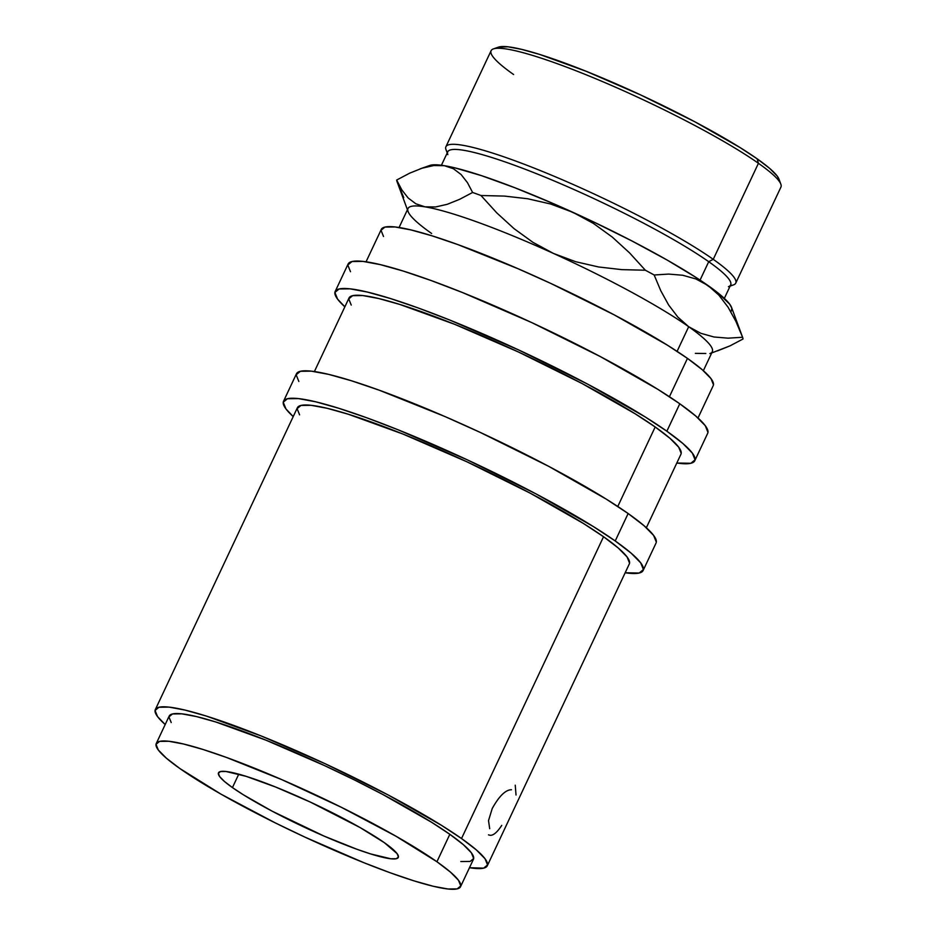 <?xml version="1.0" encoding="UTF-8"?>
<svg xmlns="http://www.w3.org/2000/svg" width="936" height="936" viewBox="0 0 936 936"><rect width="100%" height="100%" fill="white"/><g stroke="black" fill="none" stroke-linecap="round" stroke-linejoin="round"><path stroke-width="1.4" d="M461.518 838.539A183.433 23.33 25.2 0 1 487.282 865.8A183.433 23.33 25.2 0 1 469.474 867.719L483.643 868.14L487.539 864.934L485.047 858.757L476.26 849.841L461.518 838.539L603.544 536.726L461.518 838.539L441.394 825.283L388.241 795.003L324.897 763.612L261.015 735.895L206.306 716.052L185.082 710.096L169.1 707.125L158.968 707.242L155.072 710.459L157.564 716.637L165.192 724.534A183.433 23.33 25.2 0 1 155.329 709.593A183.433 23.33 25.2 0 1 279.548 743.523A183.433 23.33 25.2 0 1 461.518 838.539M487.282 865.8L629.296 563.987A183.433 23.33 -154.8 0 0 603.544 536.726L583.409 523.47L530.256 493.19L466.924 461.799L403.03 434.082L348.321 414.238L327.109 408.283L311.126 405.311L300.994 405.428L297.098 408.646L299.59 414.823M436.925 861.74A168.141 21.388 25.2 0 1 460.535 886.72A168.141 21.388 25.2 0 1 346.659 855.621A168.141 21.388 25.2 0 1 179.864 768.526L166.351 758.16L158.301 749.993L156.008 744.331L159.588 741.382L168.878 741.277L183.526 744.003L202.972 749.455L226.477 757.446L281.9 779.676L341.347 807.3L395.788 836.117L436.925 861.74L450.438 872.095L458.488 880.273L460.769 885.936L457.201 888.884L447.911 888.989L433.263 886.263L413.806 880.799L390.312 872.82L363.659 862.618L305.101 837.205L275.43 822.966L220.99 794.149L179.864 768.526A168.141 21.388 25.2 0 1 156.254 743.535A168.141 21.388 25.2 0 1 270.118 774.634A168.141 21.388 25.2 0 1 436.925 861.74L449.83 834.304L436.925 861.74M460.535 886.72L473.44 859.283A168.141 21.388 -154.8 0 0 449.83 834.304A168.141 21.388 -154.8 0 0 283.035 747.197A168.141 21.388 -154.8 0 0 169.159 716.098L156.254 743.535M232.444 787.585A99.356 12.636 25.2 0 1 218.486 772.832A99.356 12.636 25.2 0 1 285.772 791.201A99.356 12.636 25.2 0 1 384.345 842.669A99.356 12.636 25.2 0 1 398.291 857.434A99.356 12.636 25.2 0 1 331.005 839.065A99.356 12.636 25.2 0 1 232.444 787.585L238.762 774.166L232.444 787.585L243.348 794.769L272.13 811.173L324.043 836.082L356.803 849.221L370.679 853.936L390.839 858.78L396.326 858.71L398.432 856.966L397.086 853.62L384.345 842.669L360.032 827.529L310.342 802.093L275.734 787.071L246.098 776.33L225.95 771.486L220.463 771.557L218.345 773.288L219.703 776.646L224.453 781.466L232.444 787.585M615.221 540.961A198.713 25.272 25.2 0 1 643.126 570.492A198.713 25.272 25.2 0 1 625.166 572.774L639.194 573.031L643.406 569.556L640.715 562.864L631.192 553.199L615.221 540.961L628.138 513.525L615.221 540.961L593.424 526.605L535.837 493.798L467.216 459.798L398.011 429.764L366.514 417.702L338.738 408.271L315.76 401.813L298.444 398.596L287.457 398.724L283.245 402.199L285.936 408.903L293.214 416.578A198.713 25.272 25.2 0 1 283.526 401.275A198.713 25.272 25.2 0 1 418.099 438.025A198.713 25.272 25.2 0 1 615.221 540.961M643.126 570.492L656.042 543.055A198.713 25.272 -154.8 0 0 628.138 513.525A198.713 25.272 -154.8 0 0 431.005 410.588A198.713 25.272 -154.8 0 0 296.431 373.827L283.526 401.275M666.865 431.215A198.713 25.272 25.2 0 1 694.781 460.734A198.713 25.272 25.2 0 1 676.81 463.027L690.838 463.285L695.05 459.81L692.359 453.106L682.835 443.453L666.865 431.215L679.782 403.779L666.865 431.215L645.068 416.859L587.48 384.052L518.86 350.052L449.654 320.007L418.158 307.956L390.382 298.514L367.403 292.067L350.087 288.838L339.101 288.978L334.889 292.453L337.592 299.146L344.857 306.821A198.713 25.272 25.2 0 1 335.17 291.517A198.713 25.272 25.2 0 1 469.743 328.267A198.713 25.272 25.2 0 1 666.865 431.215M694.781 460.734L707.686 433.298A198.713 25.272 -154.8 0 0 679.782 403.779A198.713 25.272 -154.8 0 0 482.648 300.83A198.713 25.272 -154.8 0 0 348.075 264.081L335.17 291.517M730.127 286.088L733.426 284.93A160.161 20.37 -154.8 0 0 713.244 259.33A160.161 20.37 25.2 0 1 735.743 283.128L780.928 187.095A160.161 20.37 -154.8 0 0 758.441 163.297A160.161 20.37 25.2 0 1 780.846 184.17L778.998 179.185A156.335 19.89 -154.8 0 0 757.13 158.804L758.441 163.297L713.244 259.33L708.716 261.694A156.335 19.89 25.2 0 1 728.419 286.685M735.743 283.128A160.161 20.37 25.2 0 1 730.396 285.503M724.335 298.385L730.665 284.93A156.335 19.89 -154.8 0 0 708.716 261.694L700.058 280.098L708.716 261.694A156.335 19.89 -154.8 0 0 553.621 180.718A156.335 19.89 -154.8 0 0 447.747 151.796L441.418 165.251M703.357 370.691L712.308 351.69A168.141 21.388 -154.8 0 0 688.685 326.711L677.091 351.351L688.685 326.711A168.141 21.388 -154.8 0 0 553.48 253.445A168.141 21.388 -154.8 0 0 424.956 206.833A168.141 21.388 -154.8 0 0 408.014 208.506L399.075 227.506M697.999 417.994L713.22 385.632A183.433 23.33 -154.8 0 0 687.457 358.383L669.415 396.735L687.457 358.383A183.433 23.33 -154.8 0 0 505.498 263.355A183.433 23.33 -154.8 0 0 381.28 229.437L366.046 261.799M646.355 527.752L680.94 454.229A183.433 23.33 -154.8 0 0 655.188 426.98L617.772 506.481L655.188 426.98A183.433 23.33 -154.8 0 0 473.218 331.952A183.433 23.33 -154.8 0 0 348.999 298.022L314.402 371.545M713.478 384.778L710.986 378.589L702.199 369.685L687.457 358.383L667.333 345.127L614.18 314.847L550.848 283.456L518.345 268.854L457.88 244.6L432.245 235.895L411.033 229.94L395.05 226.957L384.907 227.085L381.022 230.291L383.514 236.48M711.711 352.942L729.986 345.875L743.02 338.996A191.073 24.301 -154.8 0 0 742.587 337.264L728.079 338.165L714.016 336.995L700.842 333.31L688.685 326.711A168.141 21.388 25.2 0 1 709.874 353.586M695.366 353.363L705.838 353.504L695.366 353.363M431.625 233.485A168.141 21.388 25.2 0 1 408.108 211.583A168.141 21.388 25.2 0 1 424.956 206.833L415.841 203.779L408.178 197.999L401.825 189.891L396.665 180.04A191.073 24.301 -154.8 0 0 397.051 181.654A191.073 24.301 -154.8 0 0 397.098 181.771A191.073 24.301 25.2 0 1 396.665 180.04L409.652 173.183L422.031 168.211L433.66 165.555L444.319 165.684L454.662 167.813L481.537 175.664L515.081 187.832L553.036 203.486L592.78 221.551L631.625 240.798L666.923 259.927L696.267 277.618L717.655 292.675L729.624 304.083L731.8 308.143L731.367 311.033M429.764 165.473L436.293 164.806L444.319 165.684L453.422 168.737L461.097 174.517L467.438 182.625L472.61 192.477A191.073 24.301 25.2 0 1 480.975 195.507A191.073 24.301 -154.8 0 0 472.61 192.477L459.623 199.321L447.244 204.305L435.603 206.961L424.956 206.833A168.141 21.388 25.2 0 1 553.48 253.445L532.97 242.354L514.075 228.665L496.735 212.835L480.975 195.507L504.516 196.092L527.752 198.76L550.614 204.001L572.844 212.285A168.141 21.388 -154.8 0 0 444.319 165.684A168.141 21.388 -154.8 0 0 429.811 165.461L420.089 168.866M742.634 337.381L731.578 307.464A168.141 21.388 -154.8 0 0 708.061 285.55L718.871 295.144L728.091 307.23L735.93 321.434L742.587 337.264L728.079 338.165L714.016 336.995L700.842 333.31L688.685 326.711L677.875 317.117L668.655 305.019L660.816 290.815L654.159 274.997A191.073 24.301 -154.8 0 0 645.349 270.223L621.808 269.638L598.572 266.971L575.722 261.729L553.48 253.445A168.141 21.388 25.2 0 1 688.685 326.711L677.875 317.117L668.655 305.019L660.816 290.815L654.159 274.997L668.667 274.084L682.73 275.254L695.904 278.951L708.061 285.55A168.141 21.388 -154.8 0 0 572.844 212.285L593.354 223.376L612.261 237.065L629.589 252.907L645.349 270.223A191.073 24.301 25.2 0 1 654.159 274.997L668.667 274.084L682.73 275.254L695.904 278.951L708.061 285.55L718.871 295.144L728.091 307.23L735.93 321.434L742.587 337.264A191.073 24.301 25.2 0 1 742.634 337.381A191.073 24.301 25.2 0 1 743.02 338.996L729.986 345.875L717.467 350.883M553.48 253.445L532.97 242.354L514.075 228.665L496.735 212.835L480.975 195.507L504.516 196.092L527.752 198.76L550.614 204.001L572.844 212.285L593.354 223.376L612.261 237.065L629.589 252.907L645.349 270.223L621.808 269.638L598.572 266.971L575.722 261.729L553.48 253.445M415.841 203.779L408.178 197.999L401.825 189.891L396.665 180.04L409.652 173.183L422.031 168.211L433.66 165.555L444.319 165.684L453.422 168.737L461.097 174.517L467.438 182.625L472.61 192.477L459.623 199.321L447.244 204.305L435.603 206.961L424.956 206.833M397.098 181.771L403.744 197.578M447.478 152.369A160.161 20.37 25.2 0 1 445.91 146.741A160.161 20.37 25.2 0 1 554.369 176.366A160.161 20.37 25.2 0 1 713.244 259.33L758.441 163.297A160.161 20.37 -154.8 0 0 599.555 80.332A160.161 20.37 -154.8 0 0 491.096 50.708L445.91 146.741M779.044 179.302L777.184 176.038L769.696 168.433L757.13 158.804L739.978 147.514L694.676 121.703L640.692 94.957L586.24 71.323L539.616 54.417L521.527 49.339L507.909 46.8L498.35 47.174M447.829 154.651A156.335 19.89 25.2 0 1 544.881 177.079A156.335 19.89 25.2 0 1 708.716 261.694L713.244 259.33A160.161 20.37 -154.8 0 0 545.419 172.645A160.161 20.37 -154.8 0 0 445.992 149.666L447.209 152.954M513.583 74.506A160.161 20.37 25.2 0 1 493.401 48.906A160.161 20.37 25.2 0 1 608.657 84.217A160.161 20.37 25.2 0 1 758.441 163.297L757.13 158.804A156.335 19.89 -154.8 0 0 610.927 81.608A156.335 19.89 -154.8 0 0 498.42 47.151A156.335 19.89 -154.8 0 0 496.548 48.321M681.197 453.363L678.705 447.186L669.93 438.27L655.188 426.98L635.053 413.724L581.911 383.444L518.567 352.053L454.674 324.324L399.964 304.493L378.752 298.537L362.77 295.554L352.638 295.682L348.742 298.888L351.234 305.066M707.967 432.362L705.264 425.669L695.752 416.017L679.782 403.779L657.973 389.411L600.397 356.616L531.777 322.604L462.56 292.57L431.075 280.519L403.299 271.077L380.308 264.631L362.992 261.401L352.018 261.53L347.794 265.017L350.497 271.709M629.554 563.121L627.062 556.943L618.275 548.028L603.544 536.726A183.433 23.33 -154.8 0 0 421.574 441.71A183.433 23.33 -154.8 0 0 297.356 407.78L155.329 709.593M656.323 542.12L653.62 535.427L644.108 525.763L628.138 513.525L606.329 499.169L548.753 466.362L480.133 432.362L444.928 416.532L379.419 390.265L351.655 380.835L328.665 374.377L311.349 371.159L300.374 371.288L296.15 374.763L298.853 381.467M460.828 861.553L470.118 861.436L473.686 858.499L471.393 852.825L463.343 844.658L449.83 834.304L431.379 822.147L382.66 794.395L354.264 779.863L324.593 765.625L266.035 740.212L215.888 722.019L196.431 716.567L181.783 713.84L172.493 713.946L168.925 716.894L171.206 722.557M501.743 825.388C497.215 832.303 493.319 835.614 490.055 835.298L488.475 834.842M515.245 785.21L516.029 795.015M511.501 789.75C505.627 789.75 499.192 796.01 492.219 808.528L488.522 820.615L489.692 828.688M407.429 209.746L397.051 181.654M493.401 48.906L498.42 47.151"/></g></svg>
